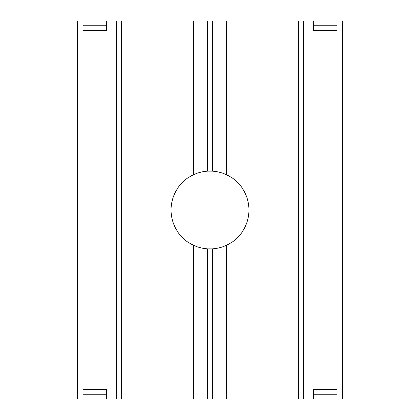 <?xml version="1.0" encoding="UTF-8"?>
<svg xmlns="http://www.w3.org/2000/svg" width="420" height="420" viewBox="0 0 420 420"><rect width="100%" height="100%" fill="white"/><g stroke="black" fill="none" stroke-linecap="round" stroke-linejoin="round"><path stroke-width="0.63" d="M347.025 399L347.025 21L347.025 399L336.982 399L336.982 389.55L313.357 389.55L313.357 399L303.319 399L303.319 21L303.319 399L226.622 399L226.622 245.259C222.101 247.38 217.345 248.598 212.363 248.908L207.638 248.908C202.655 248.598 197.899 247.38 193.379 245.259L193.379 399L116.681 399L116.681 21L121.406 21L121.406 399M193.379 174.741C197.899 172.62 202.655 171.402 207.638 171.092L207.638 21L193.379 21L193.379 174.741L191.016 175.954A38.981 38.981 0 0 0 191.016 244.046L193.379 245.259M207.638 171.092L212.363 171.092C217.345 171.402 222.101 172.62 226.622 174.741L226.622 21L228.984 21L228.984 175.954L226.622 174.741M226.622 245.259L228.984 244.046A38.981 38.981 0 0 0 228.984 175.954M298.594 399L298.594 21L228.984 21M226.622 399L193.379 399M191.016 175.954L191.016 21L193.379 21M106.643 25.725L106.643 21L83.013 21L83.013 30.45L106.643 30.45L106.643 25.725L83.013 25.725M83.013 21L77.7 21L77.7 399L72.975 399L72.975 21L77.7 21M116.681 399L106.643 399L106.643 394.275L83.013 394.275L83.013 399L77.7 399M106.643 394.275L106.643 389.55L83.013 389.55L83.013 394.275M111.956 399L111.956 21L106.643 21M313.357 25.725L313.357 30.45L336.982 30.45L336.982 21L313.357 21L313.357 25.725L336.982 25.725M313.357 21L308.044 21L308.044 399M342.3 399L342.3 21L336.982 21M226.622 21L212.363 21L212.363 171.092M191.016 21L121.406 21M313.357 399L336.982 399M83.013 399L106.643 399M342.3 21L347.025 21M111.956 21L116.681 21M207.638 21L212.363 21M298.594 21L308.044 21M313.357 394.275L336.982 394.275M228.984 244.046L228.984 399M212.363 248.908L212.363 399M207.638 399L207.638 248.908M191.016 399L191.016 244.046"/></g></svg>
